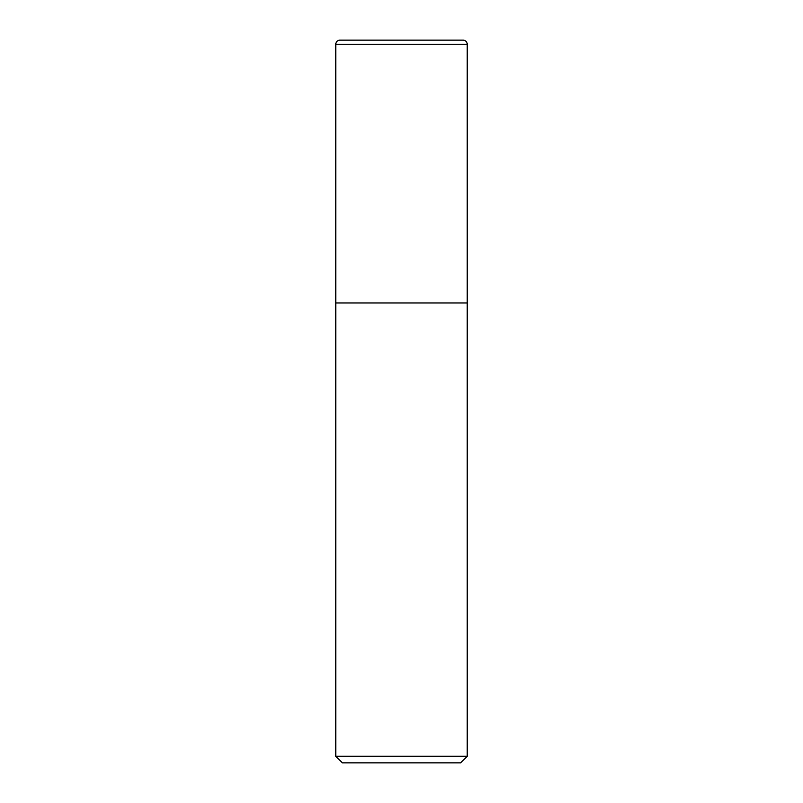 <?xml version="1.0" encoding="UTF-8"?>
<svg xmlns="http://www.w3.org/2000/svg" width="803" height="803" viewBox="0 0 803 803"><rect width="100%" height="100%" fill="white"/><g stroke="black" fill="none" stroke-linecap="round" stroke-linejoin="round"><path stroke-width="1.2" d="M467.195 756.275L467.195 44.255A4.105 4.105 0 0 0 463.09 40.15L339.91 40.15A4.105 4.105 0 0 0 335.805 44.255L335.805 756.275L342.369 762.85L460.631 762.85L467.195 756.275L335.805 756.275M335.805 302.952L467.195 302.952L335.805 302.952M339.91 40.15L463.09 40.15M335.805 44.255L467.195 44.255"/></g></svg>
